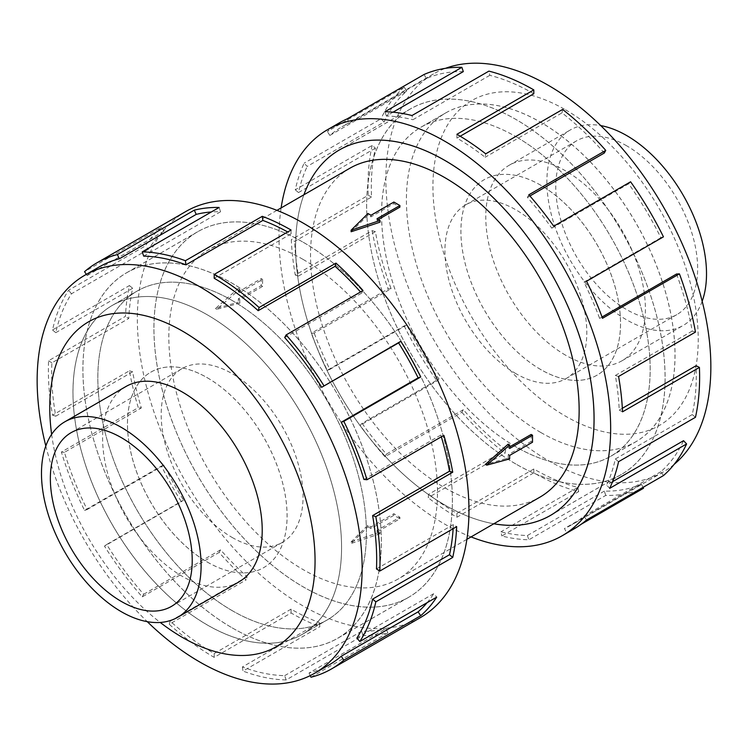 <?xml version="1.0" encoding="UTF-8"?>
<svg xmlns="http://www.w3.org/2000/svg" width="747" height="747" viewBox="0 0 747 747"><rect width="100%" height="100%" fill="white"/><g stroke="black" fill="none" stroke-linecap="round" stroke-linejoin="round"><path stroke-width="0.56" stroke-dasharray="3.73 2.8" d="M232.13 627.835A211.018 121.836 -120 0 0 337.635 638.283A211.018 121.836 -120 0 0 369.98 469.191A211.018 121.836 -120 0 0 232.13 283.244A211.018 121.836 -120 0 0 126.616 272.795A211.018 121.836 -120 0 0 94.271 441.879A211.018 121.836 -120 0 0 232.13 627.835A211.046 121.845 -120 0 0 337.653 638.302A211.046 121.845 -120 0 0 369.998 469.191A211.046 121.845 -120 0 0 232.13 283.225A211.046 121.845 -120 0 0 126.607 272.767A211.046 121.845 -120 0 0 94.262 441.879A211.046 121.845 -120 0 0 232.13 627.853M303.151 242.233A211.018 121.836 60 0 1 441.01 428.19A211.018 121.836 60 0 1 408.656 597.283A211.018 121.836 60 0 1 303.151 586.825A211.018 121.836 60 0 1 165.302 400.878A211.018 121.836 60 0 1 197.647 231.785A211.018 121.836 60 0 1 303.151 242.233A211.046 121.845 -120 0 0 197.628 231.766A211.046 121.845 -120 0 0 165.283 400.878A211.046 121.845 -120 0 0 303.151 586.853A211.046 121.845 -120 0 0 408.674 597.301A211.046 121.845 -120 0 0 441.019 428.19A211.046 121.845 -120 0 0 303.151 242.215M515.869 464.018A211.018 121.836 60 0 1 378.01 278.071A211.018 121.836 60 0 1 410.364 108.978A211.018 121.836 60 0 1 515.869 119.427A211.046 121.845 60 0 1 653.737 305.383A211.046 121.845 60 0 1 621.392 474.494A211.046 121.845 60 0 1 515.869 464.036A211.046 121.845 60 0 1 378.001 278.061A211.046 121.845 60 0 1 410.346 108.95A211.046 121.845 60 0 1 515.869 119.408A211.018 121.836 60 0 1 653.718 305.374A211.018 121.836 60 0 1 621.373 474.466A211.018 121.836 60 0 1 515.869 464.018M493.814 523.778A211.046 121.845 60 0 1 444.848 505.047A211.046 121.845 60 0 1 303.88 194.79A211.018 121.836 -120 0 0 444.848 505.019A211.018 121.836 -120 0 0 493.842 523.759M349.876 168.234A189.934 109.66 -120 0 0 320.762 320.435A189.934 109.66 -120 0 0 444.848 487.81A189.934 109.66 -120 0 0 539.81 497.222M351.118 231.757L367.972 215.22A189.934 109.66 60 0 1 370.988 216.845L393.865 203.632A189.934 109.66 60 0 1 396.881 205.332A189.934 109.66 60 0 1 399.897 207.115M378.384 219.525L377.011 220.328A189.934 109.66 60 0 1 380.027 222.176M303.151 259.452A189.934 109.66 60 0 1 427.237 426.826A189.934 109.66 60 0 1 398.123 579.028A189.934 109.66 60 0 1 303.151 569.616A189.934 109.66 60 0 1 179.065 402.241A189.934 109.66 60 0 1 208.18 250.04A189.934 109.66 60 0 1 303.151 259.452M351.118 541.93L380.027 532.041A189.934 109.66 60 0 1 377.011 530.417L399.897 517.204A189.934 109.66 60 0 1 396.881 515.505A189.934 109.66 60 0 1 393.865 513.721L370.988 526.934A189.934 109.66 60 0 1 367.972 525.076L351.118 541.93L351.118 543.48L367.972 526.784L367.972 525.076M531.154 434.465A189.934 109.66 60 0 1 531.154 441.421L508.268 454.634A189.934 109.66 60 0 1 508.165 458.051L485.419 464.382M508.165 444.138A189.934 109.66 60 0 1 508.268 447.677L509.65 446.874M565.582 355.18A112.872 65.166 60 0 1 491.853 255.717A112.872 65.166 60 0 1 509.155 165.274A112.872 65.166 60 0 1 565.582 170.858A112.872 65.166 60 0 1 639.32 270.321A112.872 65.166 60 0 1 622.018 360.764A112.872 65.166 60 0 1 565.582 355.18M702.171 301.284A112.872 65.166 60 0 1 683.141 325.477A112.872 65.166 60 0 1 626.705 319.893A112.872 65.166 60 0 1 552.967 220.43A112.872 65.166 60 0 1 570.269 129.987A112.872 65.166 60 0 1 600.737 125.599M515.869 373.631A100.313 57.921 60 0 1 450.329 285.233A100.313 57.921 60 0 1 465.708 204.846A100.313 57.921 60 0 1 515.869 209.814A100.313 57.921 60 0 1 581.409 298.212A100.313 57.921 60 0 1 566.03 378.598A100.313 57.921 60 0 1 515.869 373.631M626.705 145.824A100.313 57.921 -120 0 0 576.544 140.856A100.313 57.921 -120 0 0 561.165 221.243A100.313 57.921 -120 0 0 626.705 309.641A100.313 57.921 -120 0 0 676.866 314.608A100.313 57.921 -120 0 0 692.245 234.222A100.313 57.921 -120 0 0 626.705 145.824M125.982 386.498A112.872 65.166 -120 0 0 108.679 476.941A112.872 65.166 -120 0 0 182.408 576.404A112.872 65.166 -120 0 0 238.844 581.988M232.13 537.448A100.313 57.921 -120 0 0 282.282 542.415A100.313 57.921 -120 0 0 297.661 462.029A100.313 57.921 -120 0 0 232.13 373.631A100.313 57.921 -120 0 0 181.969 368.663A100.313 57.921 -120 0 0 166.59 449.05A100.313 57.921 -120 0 0 232.13 537.448M674.13 464.382A229.805 132.677 60 0 1 663.252 471.983A229.805 132.677 60 0 1 548.354 460.6A229.805 132.677 60 0 1 398.226 258.098A229.805 132.677 60 0 1 433.456 73.953A229.805 132.677 60 0 1 445.473 68.332M565.582 109.846A187.59 108.306 60 0 1 698.23 339.605A187.59 108.306 60 0 1 565.582 416.191A187.59 108.306 60 0 1 432.933 186.433A187.59 108.306 60 0 1 565.582 109.846M471.058 536.916A234.493 135.384 60 0 1 444.848 524.189A234.493 135.384 60 0 1 281.115 207.927M339.67 122.676A234.493 135.384 -120 0 0 327.279 131.537L404.174 87.147L406.77 91.031A229.805 132.677 -120 0 0 384.079 122.032L307.185 166.422L304.132 163.173A234.493 135.384 -120 0 0 295.261 189.822L372.155 145.432L375.396 148.149A229.805 132.677 -120 0 0 371.52 197.012L294.626 241.412L291.311 239.684A234.493 135.384 -120 0 0 295.261 275.027L372.155 230.636L375.396 231.654A229.805 132.677 -120 0 0 391.101 288.706L314.216 333.106L311.303 333.255A234.493 135.384 -120 0 0 327.279 370.288L404.174 325.897L406.77 325.001A229.805 132.677 -120 0 0 438.956 378.944L362.062 423.334L360.129 425.332A234.493 135.384 -120 0 0 384.976 456.725L461.87 412.325L463.308 409.711A229.805 132.677 -120 0 0 505.598 449.853L428.703 494.253L428.124 497.689A234.493 135.384 -120 0 0 456.921 517.223L533.816 472.823A234.493 135.384 -120 0 0 578.72 491.601L501.825 535.991A234.493 135.384 -120 0 0 528.857 539.792L605.752 495.401A234.493 135.384 -120 0 0 643.522 488.258M581.241 524.226L566.637 532.658A234.493 135.384 -120 0 0 574.163 528.829M460.199 136.225L456.921 138.12A229.805 132.677 60 0 1 485.139 157.262L485.709 153.826M604.314 153.014A229.805 132.677 -120 0 0 562.024 112.872L485.139 157.262M529.903 195.975L527.419 197.413A229.805 132.677 60 0 1 551.772 228.171L553.714 226.182M663.448 236.836L660.852 237.723A229.805 132.677 -120 0 0 628.666 183.781L551.772 228.171M660.852 237.723L583.958 282.114A229.805 132.677 60 0 1 599.626 318.409L602.54 318.259M602.063 316.999L599.626 318.409M695.466 332.088L692.236 331.07A229.805 132.677 -120 0 0 676.521 274.018M692.236 331.07L615.341 375.47A229.805 132.677 60 0 1 619.207 410.103L622.522 411.821M622.344 408.292L619.207 410.103M695.466 417.293L692.236 414.576A229.805 132.677 -120 0 0 696.101 365.713M692.236 414.576L615.341 458.975A229.805 132.677 60 0 1 606.657 485.092L609.711 488.342M612.54 481.694L606.657 485.092M663.448 475.587L660.852 471.702A229.805 132.677 -120 0 0 683.542 440.693M660.852 471.702L583.958 516.093A229.805 132.677 60 0 1 571.819 524.767A229.805 132.677 60 0 1 564.443 528.521L566.637 532.658M605.752 495.401L604.314 491.115A229.805 132.677 -120 0 0 641.328 484.121L564.443 528.521M604.314 491.115L527.419 535.515A229.805 132.677 60 0 1 500.929 531.789L501.825 535.991M533.816 472.823L533.816 468.995A229.805 132.677 -120 0 0 577.823 487.389L500.929 531.789M45.819 445.978A229.805 132.677 -120 0 0 147.262 621.663M51.627 434.334A187.59 108.306 -120 0 0 160.241 622.456M185.91 211.457A234.493 135.384 -120 0 0 149.96 399.356A234.493 135.384 -120 0 0 303.151 605.994A234.493 135.384 -120 0 0 420.393 617.61M329.082 664.914A229.805 132.677 60 0 1 309.043 673.01L385.938 628.61L387.87 632.84A234.493 135.384 60 0 1 363.023 635.538L286.129 679.938L284.691 675.652A229.805 132.677 60 0 1 242.402 666.968L319.296 622.578L319.875 626.677A234.493 135.384 60 0 1 291.078 612.97L214.184 657.36A234.493 135.384 60 0 1 169.28 624.277L246.174 579.887A234.493 135.384 60 0 1 219.132 552.472L142.238 596.862A234.493 135.384 60 0 1 104.468 546.113L181.362 501.713A234.493 135.384 60 0 1 161.445 466.035L84.551 510.425A234.493 135.384 60 0 1 61.394 452.056L138.288 407.666A234.493 135.384 60 0 1 129.427 370.773L52.533 415.173A234.493 135.384 60 0 1 48.583 360.745L125.477 316.345A234.493 135.384 60 0 1 129.427 285.569L52.533 329.959A234.493 135.384 60 0 1 68.565 290.256L145.46 245.866A234.493 135.384 60 0 1 161.445 227.284L84.551 271.675M214.184 278.267L291.078 233.867A229.805 132.677 -120 0 0 287.726 231.972M143.685 256.137L220.57 211.746A229.805 132.677 -120 0 0 211.317 211.98M86.335 274.354L87.138 275.559A229.805 132.677 60 0 1 99.286 266.884M87.138 275.559L164.032 231.168A229.805 132.677 -120 0 0 148.373 249.377L145.46 245.866M52.533 329.959L55.764 332.686A229.805 132.677 60 0 1 71.479 293.767L148.373 249.377M55.764 332.686L132.658 288.286A229.805 132.677 -120 0 0 128.783 318.455L125.477 316.345M52.533 415.173L55.764 416.182A229.805 132.677 60 0 1 51.888 362.846L128.783 318.455M55.764 416.182L132.658 371.791A229.805 132.677 -120 0 0 141.342 407.937L138.288 407.666M84.551 510.425L87.138 509.538A229.805 132.677 60 0 1 64.447 452.327L141.342 407.937M87.138 509.538L164.032 465.148A229.805 132.677 -120 0 0 183.557 500.107L181.362 501.713M142.238 596.862L143.685 594.248A229.805 132.677 60 0 1 106.662 544.507L183.557 500.107M143.685 594.248L220.57 549.848A229.805 132.677 -120 0 0 247.07 576.712L246.174 579.887M214.184 657.36L214.184 653.532A229.805 132.677 60 0 1 170.176 621.112L247.07 576.712M170.176 621.112L169.28 624.277M220.57 549.848L219.132 552.472M106.662 544.507L104.468 546.113M164.032 465.148L161.445 466.035M64.447 452.327L61.394 452.056M132.658 371.791L129.427 370.773M51.888 362.846L48.583 360.745M132.658 288.286L129.427 285.569M71.479 293.767L68.565 290.256M164.032 231.168L161.445 227.284M220.57 211.746L219.132 207.47M291.078 233.867L291.078 230.039M284.691 337.551L361.585 293.16A229.805 132.677 -120 0 0 360.53 291.974M361.585 293.16L363.023 290.536M363.92 479.462L440.814 435.071L443.867 435.342M441.337 436.808A229.805 132.677 -120 0 0 440.814 435.071M376.479 568.953L453.373 524.553L456.678 526.654M453.14 528.699A229.805 132.677 -120 0 0 453.373 524.553M356.889 638.022L433.783 593.632L436.696 597.142M427.097 602.68A229.805 132.677 -120 0 0 433.783 593.632M309.043 673.01L310.238 675.615M310.976 677.23L387.87 632.84M284.691 675.652L361.585 631.262A229.805 132.677 -120 0 0 385.938 628.61M361.585 631.262L363.023 635.538M242.402 666.968L242.98 671.077L319.875 626.677M214.184 653.532L291.078 609.141A229.805 132.677 -120 0 0 319.296 622.578M291.078 609.141L291.078 612.97M286.129 679.938A234.493 135.384 60 0 1 242.98 671.077M577.823 487.389L578.72 491.601M527.419 535.515L528.857 539.792M641.328 484.121L643.046 487.361M583.958 516.093L586.554 519.977M615.341 458.975L618.572 461.693M615.341 375.47L618.572 376.479M583.958 282.114L586.554 281.227M628.666 183.781L630.599 181.792M527.419 197.413L528.857 194.79M562.024 112.872L562.603 109.436M456.921 138.12L456.921 134.292M533.816 93.73A229.805 132.677 -120 0 0 489.799 75.335L488.902 71.124M489.799 75.335L412.904 119.725L412.008 115.524M393.015 112.19L386.414 116A229.805 132.677 60 0 1 412.904 119.725M386.414 116L384.976 111.714M463.308 71.609A229.805 132.677 -120 0 0 426.294 78.603L424.1 74.467M426.294 78.603L349.4 122.994L347.206 118.857M406.77 91.031L329.875 135.422A229.805 132.677 60 0 1 342.014 126.738A229.805 132.677 60 0 1 349.4 122.994M329.875 135.422L327.279 131.537M384.079 122.032L381.017 118.782L304.132 163.173M375.396 148.149L298.501 192.539A229.805 132.677 60 0 1 307.185 166.422M298.501 192.539L295.261 189.822M404.174 87.147A234.493 135.384 -120 0 0 381.017 118.782M371.52 197.012L368.206 195.294L291.311 239.684M375.396 231.654L298.501 276.045A229.805 132.677 60 0 1 294.626 241.412M298.501 276.045L295.261 275.027M372.155 145.432A234.493 135.384 -120 0 0 368.206 195.294M391.101 288.706L388.197 288.856L311.303 333.255M406.77 325.001L329.875 369.392A229.805 132.677 60 0 1 314.216 333.106M329.875 369.392L327.279 370.288M372.155 230.636A234.493 135.384 -120 0 0 388.197 288.856M438.956 378.944L437.023 380.933L360.129 425.332M463.308 409.711L386.414 454.101A229.805 132.677 60 0 1 362.062 423.334M386.414 454.101L384.976 456.725M404.174 325.897A234.493 135.384 -120 0 0 437.023 380.933M505.598 449.853L505.019 453.289L428.124 497.689M533.816 468.995L456.921 513.385A229.805 132.677 60 0 1 428.703 494.253M456.921 513.385L456.921 517.223M461.87 412.325A234.493 135.384 -120 0 0 505.019 453.289M377.011 220.328L377.011 218.731M367.972 526.784L370.988 528.531L393.865 515.318L399.897 518.792L377.011 532.004L380.027 533.741L380.027 532.041M377.011 532.004L377.011 530.417M393.865 203.632L393.865 202.045M380.027 533.741L351.118 543.48M370.988 216.845L370.988 215.257M367.972 215.22L367.972 213.511M370.988 528.531L370.988 526.934M393.865 515.318L393.865 513.721M399.897 518.792L399.897 517.204M239.824 303.123A189.934 109.66 60 0 1 239.722 299.584L262.608 286.372A189.934 109.66 60 0 1 262.608 279.415L239.722 292.628A189.934 109.66 60 0 1 239.824 289.21L216.807 309.295L239.824 303.123L238.349 302.274L238.349 298.791L261.235 285.578L261.235 278.622L238.349 291.834L238.349 288.351L215.463 308.52L238.349 302.274M262.608 279.415L261.235 278.622M239.722 292.628L238.349 291.834M239.824 289.21L238.349 288.351M509.65 448.471L508.268 447.677M262.608 286.372L261.235 285.578M216.807 309.295L215.463 308.52M239.722 299.584L238.349 298.791M509.65 458.901L508.165 458.051M509.65 455.427L508.268 454.634M532.527 442.215L531.154 441.421M540.707 369.541A112.872 65.166 60 0 1 466.978 270.078A112.872 65.166 60 0 1 484.271 179.635A112.872 65.166 60 0 1 540.707 185.219A112.872 65.166 60 0 1 614.445 284.682A112.872 65.166 60 0 1 597.142 375.125A112.872 65.166 60 0 1 540.707 369.541M540.725 185.209A112.872 65.166 -120 0 0 484.289 179.625A112.872 65.166 -120 0 0 466.987 270.069A112.872 65.166 -120 0 0 540.725 369.532A112.872 65.166 -120 0 0 597.161 375.115A112.872 65.166 -120 0 0 614.464 284.672A112.872 65.166 -120 0 0 540.725 185.209M540.725 432.457A189.934 109.66 60 0 1 416.639 265.082A189.934 109.66 60 0 1 445.763 112.881A189.934 109.66 60 0 1 540.725 122.284A189.934 109.66 60 0 1 664.811 289.659A189.934 109.66 60 0 1 635.697 441.86A189.934 109.66 60 0 1 540.725 432.457M515.869 446.809A189.934 109.66 60 0 1 391.783 279.434A189.934 109.66 60 0 1 420.897 127.233A189.934 109.66 60 0 1 515.869 136.636A189.915 109.65 -120 0 0 420.916 127.251A189.915 109.65 -120 0 0 391.802 279.434A189.915 109.65 -120 0 0 515.869 446.79A189.915 109.65 -120 0 0 610.822 456.193A189.915 109.65 -120 0 0 639.936 304.01A189.915 109.65 -120 0 0 515.869 136.654A189.934 109.66 60 0 1 639.955 304.01A189.934 109.66 60 0 1 610.841 456.212A189.934 109.66 60 0 1 515.869 446.809M540.707 432.448A189.915 109.65 60 0 1 416.639 265.092A189.915 109.65 60 0 1 445.754 112.909A189.915 109.65 60 0 1 540.707 122.312A189.915 109.65 60 0 1 664.774 289.668A189.915 109.65 60 0 1 635.669 441.85A189.915 109.65 60 0 1 540.707 432.448M207.283 562.033A112.872 65.166 -120 0 0 263.719 567.627A112.872 65.166 -120 0 0 281.021 477.184A112.872 65.166 -120 0 0 207.283 377.721A112.872 65.166 -120 0 0 150.857 372.127A112.872 65.166 -120 0 0 133.554 462.58A112.872 65.166 -120 0 0 207.283 562.033M207.274 377.73A112.872 65.166 60 0 1 281.003 477.193A112.872 65.166 60 0 1 263.7 567.636A112.872 65.166 60 0 1 207.274 562.052A112.872 65.166 60 0 1 133.536 462.589A112.872 65.166 60 0 1 150.838 372.146A112.872 65.166 60 0 1 207.274 377.73M207.274 624.978A189.934 109.66 -120 0 0 302.236 634.38A189.934 109.66 -120 0 0 331.351 482.179A189.934 109.66 -120 0 0 207.274 314.804A189.915 109.65 -120 0 0 112.33 305.411A189.915 109.65 -120 0 0 83.216 457.594A189.915 109.65 -120 0 0 207.283 624.94A189.915 109.65 -120 0 0 302.246 634.352A189.915 109.65 -120 0 0 331.351 482.17A189.915 109.65 -120 0 0 207.283 314.814A189.934 109.66 -120 0 0 112.302 305.402A189.934 109.66 -120 0 0 83.188 457.603A189.934 109.66 -120 0 0 207.274 624.978M232.13 610.626A189.934 109.66 -120 0 0 327.093 620.029A189.934 109.66 -120 0 0 356.207 467.827A189.934 109.66 -120 0 0 232.13 300.453A189.934 109.66 -120 0 0 137.159 291.05A189.934 109.66 -120 0 0 108.044 443.251A189.934 109.66 -120 0 0 232.13 610.626M232.13 300.471A189.915 109.65 60 0 1 356.198 467.827A189.915 109.65 60 0 1 327.083 620.01A189.915 109.65 60 0 1 232.13 610.598A189.915 109.65 60 0 1 108.063 443.251A189.915 109.65 60 0 1 137.168 291.069A189.915 109.65 60 0 1 232.13 300.471M337.635 638.283L408.656 597.283M410.364 108.978L340.959 149.045M466.875 539.325L398.123 579.028M509.155 165.274L570.269 129.987M465.708 204.846L576.544 140.856M282.282 542.415L171.446 606.405M339.325 149.96L410.346 108.95M663.252 471.983L571.819 524.767M408.674 597.301L337.653 638.302M197.628 231.766L126.607 272.767M433.456 73.953L342.014 126.738M550.362 515.495L621.392 474.494M181.969 368.663L71.133 432.653M566.03 378.598L676.866 314.608M622.018 360.764L683.141 325.477M276.941 210.346L208.18 250.04M621.373 474.466L551.977 514.534M126.616 272.795L197.647 231.785M420.897 127.233L445.763 112.881L420.916 127.251M610.822 456.193L635.669 441.85M610.841 456.212L635.697 441.86M302.246 634.352L327.083 620.01L302.236 634.38M112.302 305.402L137.159 291.05L112.33 305.411"/><path stroke-width="1.12" d="M493.842 523.759A211.018 121.836 -120 0 0 550.352 515.477A211.018 121.836 -120 0 0 582.697 346.384A211.018 121.836 -120 0 0 444.848 160.428A211.018 121.836 -120 0 0 339.334 149.979A211.018 121.836 -120 0 0 303.908 194.771A211.046 121.845 60 0 1 339.325 149.96A211.046 121.845 60 0 1 444.848 160.409A211.046 121.845 60 0 1 582.716 346.384A211.046 121.845 60 0 1 550.362 515.495A211.046 121.845 60 0 1 493.814 523.778M466.875 539.325L539.81 497.222A189.934 109.66 -120 0 0 568.925 345.021A189.934 109.66 -120 0 0 444.848 177.646A189.934 109.66 -120 0 0 349.876 168.234L276.941 210.346M399.897 205.518L377.011 218.731L380.027 220.477L351.118 230.207L367.972 213.511L370.988 215.257L393.865 202.045L399.897 205.518L399.897 207.115L378.384 219.525M380.027 220.477L380.027 222.176L351.118 231.757L351.118 230.207M485.419 464.382L508.165 444.138L509.65 444.988L486.764 465.157L485.419 464.382M509.65 446.874L531.154 434.465L532.527 435.258L509.65 448.471L509.65 444.988M600.737 125.599A112.872 65.166 60 0 1 626.705 135.571A112.872 65.166 60 0 1 702.171 301.284M177.73 617.274L238.844 581.988A112.872 65.166 -120 0 0 256.146 491.545A112.872 65.166 -120 0 0 182.408 392.082A112.872 65.166 -120 0 0 125.982 386.498L64.858 421.784A112.872 65.166 -120 0 0 47.556 512.227A112.872 65.166 -120 0 0 121.294 611.69A112.872 65.166 -120 0 0 177.73 617.274A112.872 65.166 -120 0 0 195.032 526.831A112.872 65.166 -120 0 0 121.294 427.368A112.872 65.166 -120 0 0 64.858 421.784M121.294 437.621A100.313 57.921 60 0 1 186.825 526.019A100.313 57.921 60 0 1 171.446 606.405A100.313 57.921 60 0 1 121.294 601.438A100.313 57.921 60 0 1 55.754 513.04A100.313 57.921 60 0 1 71.133 432.653A100.313 57.921 60 0 1 121.294 437.621M445.473 68.332A229.805 132.677 60 0 1 548.354 85.335A229.805 132.677 60 0 1 695.196 277.38A229.805 132.677 60 0 1 674.13 464.382M281.115 207.927A234.493 135.384 60 0 1 327.597 129.651A234.493 135.384 60 0 1 444.848 141.267A234.493 135.384 60 0 1 598.03 347.897A234.493 135.384 60 0 1 562.089 535.804A234.493 135.384 60 0 1 471.058 536.916M643.046 487.361L643.522 488.258L581.241 524.226M562.089 535.804L574.163 528.829A234.493 135.384 -120 0 0 586.554 519.977L663.448 475.587A234.493 135.384 -120 0 0 686.605 443.942L609.711 488.342A234.493 135.384 -120 0 0 618.572 461.693L695.466 417.293A234.493 135.384 -120 0 0 699.416 367.431L622.522 411.821A234.493 135.384 -120 0 0 618.572 376.479L695.466 332.088A234.493 135.384 -120 0 0 679.434 273.869L602.54 318.259A234.493 135.384 -120 0 0 586.554 281.227L663.448 236.836A234.493 135.384 -120 0 0 630.599 181.792L553.714 226.182A234.493 135.384 -120 0 0 528.857 194.79L605.752 150.399A234.493 135.384 -120 0 0 562.603 109.436L485.709 153.826A234.493 135.384 -120 0 0 456.921 134.292L533.816 89.901L533.816 93.73L460.199 136.225M605.752 150.399L604.314 153.014L529.903 195.975M679.434 273.869L676.521 274.018L602.063 316.999M699.416 367.431L696.101 365.713L622.344 408.292M686.605 443.942L683.542 440.693L612.54 481.694M147.262 621.663A229.805 132.677 -120 0 0 199.645 661.926A229.805 132.677 -120 0 0 314.543 673.308A229.805 132.677 -120 0 0 349.764 489.164A229.805 132.677 -120 0 0 199.645 286.661A229.805 132.677 -120 0 0 84.747 275.279A229.805 132.677 -120 0 0 45.819 445.978M160.241 622.456A187.59 108.306 -120 0 0 182.408 637.415A187.59 108.306 -120 0 0 315.057 560.829A187.59 108.306 -120 0 0 182.408 331.07A187.59 108.306 -120 0 0 51.627 434.334M341.23 422.26A229.805 132.677 60 0 1 363.92 479.462L366.973 479.742L443.867 435.342A234.493 135.384 60 0 1 452.729 472.225L375.834 516.625L372.604 515.607A229.805 132.677 60 0 1 376.479 568.953L379.793 571.053L456.678 526.654A234.493 135.384 60 0 1 452.729 557.439L375.834 601.83L372.604 599.113A229.805 132.677 60 0 1 356.889 638.022L359.802 641.533L436.696 597.142A234.493 135.384 60 0 1 420.71 615.724L343.825 660.115A234.493 135.384 60 0 1 331.435 668.976L420.393 617.61A234.493 135.384 -120 0 0 456.342 429.702A234.493 135.384 -120 0 0 303.151 223.073A234.493 135.384 -120 0 0 185.91 211.457L96.942 262.823A234.493 135.384 60 0 1 117.391 254.559L194.285 210.168A234.493 135.384 60 0 1 219.132 207.47L142.238 251.86A234.493 135.384 60 0 1 185.396 260.722L262.281 216.322A234.493 135.384 60 0 1 291.078 230.039L214.184 274.438L214.184 278.267A229.805 132.677 60 0 1 258.191 310.687L259.097 307.521L335.982 263.121A234.493 135.384 60 0 1 363.023 290.536L286.129 334.927L284.691 337.551A229.805 132.677 60 0 1 321.705 387.291L400.794 341.295A234.493 135.384 60 0 1 420.71 376.974L343.825 421.364L341.23 422.26L418.124 377.861A229.805 132.677 -120 0 0 398.599 342.892L400.794 341.295M86.335 274.354L84.551 271.675A234.493 135.384 60 0 1 96.942 262.823M287.726 231.972A229.805 132.677 -120 0 0 262.86 220.43L262.281 216.322M142.238 251.86L143.685 256.137A229.805 132.677 60 0 1 185.966 264.821L262.86 220.43M211.317 211.98A229.805 132.677 -120 0 0 196.218 214.389L194.285 210.168M84.747 275.279L99.286 266.884A229.805 132.677 60 0 1 119.333 258.789L196.218 214.389M119.333 258.789L117.391 254.559M185.966 264.821L185.396 260.722M258.191 310.687L335.086 266.296L335.982 263.121M360.53 291.974A229.805 132.677 -120 0 0 335.086 266.296M214.184 274.438A234.493 135.384 60 0 1 259.097 307.521M321.705 387.291L398.599 342.892M418.124 377.861L420.71 376.974M286.129 334.927A234.493 135.384 60 0 1 323.899 385.685M372.604 515.607L449.498 471.217A229.805 132.677 -120 0 0 441.337 436.808M449.498 471.217L452.729 472.225M343.825 421.364A234.493 135.384 60 0 1 366.973 479.742M372.604 599.113L449.498 554.722A229.805 132.677 -120 0 0 453.14 528.699M449.498 554.722L452.729 557.439M375.834 516.625A234.493 135.384 60 0 1 379.793 571.053M343.825 660.115L341.23 656.23L418.124 611.84A229.805 132.677 -120 0 0 427.097 602.68M418.124 611.84L420.71 615.724M375.834 601.83A234.493 135.384 60 0 1 359.802 641.533M310.238 675.615L310.976 677.23A234.493 135.384 60 0 0 331.435 668.976M341.23 656.23A229.805 132.677 60 0 1 329.082 664.914L314.543 673.308M533.816 89.901A234.493 135.384 -120 0 0 488.902 71.124L412.008 115.524A234.493 135.384 -120 0 0 384.976 111.714L461.87 67.323L463.308 71.609L393.015 112.19M461.87 67.323A234.493 135.384 -120 0 0 424.1 74.467L347.206 118.857A234.493 135.384 -120 0 0 339.67 122.676L327.597 129.651M486.764 465.157L509.65 458.901L509.65 455.427L532.527 442.215L532.527 435.258M340.959 149.045L339.334 149.979M551.977 514.534L550.352 515.477"/></g></svg>

